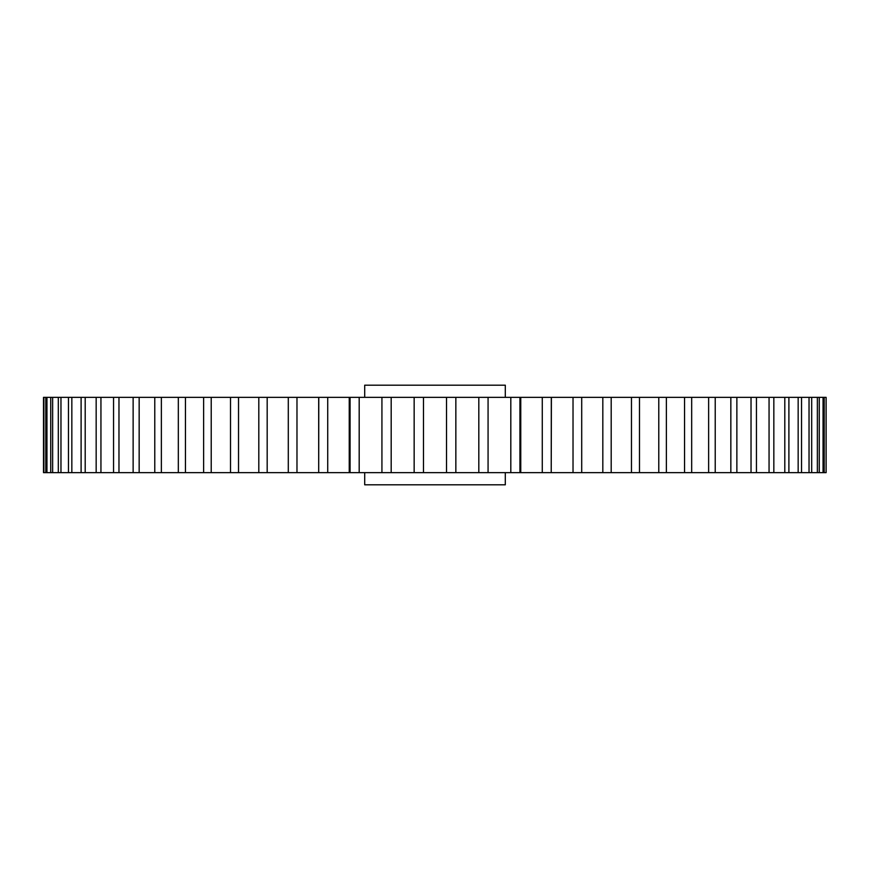 <?xml version="1.0" encoding="UTF-8"?>
<svg xmlns="http://www.w3.org/2000/svg" width="870" height="870" viewBox="0 0 870 870"><rect width="100%" height="100%" fill="white"/><g stroke="black" fill="none" stroke-linecap="round" stroke-linejoin="round"><path stroke-width="1.3" d="M364.704 472.66L364.704 484.818L505.296 484.818L505.296 472.66M364.704 397.34L364.704 385.182L505.296 385.182L505.296 397.34M824.216 472.66L826.119 472.66L826.119 397.34L824.216 397.34L824.216 472.66L823.053 472.66L823.053 397.34L519.934 397.34L520.488 397.34L520.488 472.66M819.268 397.34L819.268 472.66L823.053 472.66M819.268 472.66L817.354 472.66L817.354 397.34M811.688 397.34L811.688 472.66L817.354 472.66M811.688 472.66L809.035 472.66L809.035 397.34M801.542 397.34L801.542 472.66L809.035 472.66M801.542 472.66L798.16 472.66L798.16 397.34M788.894 397.34L788.894 472.66L798.16 472.66M788.894 472.66L784.805 472.66L784.805 397.34M773.832 397.34L773.832 472.66L784.805 472.66M773.832 472.66L769.058 472.66L769.058 397.34M756.443 397.34L756.443 472.66L769.058 472.66M756.443 472.66L751.027 472.66L751.027 397.34M736.868 397.34L736.868 472.66L751.027 472.66M736.868 472.66L730.843 472.66L730.843 397.34M715.227 397.34L715.227 472.66L730.843 472.66M715.227 472.66L708.637 472.66L708.637 397.34M691.672 397.34L691.672 472.66L708.637 472.66M691.672 472.66L684.559 472.66L684.559 397.34M666.366 397.34L666.366 472.66L684.559 472.66M666.366 472.66L658.786 472.66L658.786 397.34M639.483 397.34L639.483 472.66L658.786 472.66M639.483 472.66L631.468 472.66L631.468 397.34M611.197 397.34L611.197 472.66L631.468 472.66M611.197 472.66L602.823 472.66L602.823 397.34M581.704 397.34L581.704 472.66L602.823 472.66M581.704 472.66L573.025 472.66L573.025 397.34M551.308 397.34L551.221 472.66L551.395 397.34M519.934 397.34L488.07 397.34L488.07 472.66L520.76 472.66L520.76 397.34L519.934 397.34L519.934 472.66L573.025 472.66M488.07 472.66L478.815 472.66L478.815 397.34L349.24 397.34L349.24 472.66L350.066 472.66L349.512 472.66M455.847 397.34L455.847 472.66L478.815 472.66M455.847 472.66L446.527 472.66L446.527 397.34M423.472 397.34L423.472 472.66L446.527 472.66M423.472 472.66L414.153 472.66L414.153 397.34M391.185 397.34L391.185 472.66L414.153 472.66M391.185 472.66L381.93 472.66L381.93 397.34M359.19 397.34L359.19 472.66L381.93 472.66M359.19 472.66L350.066 472.66L350.066 397.34L318.692 397.34L318.692 472.66L318.779 397.34L43.5 397.34L43.5 472.66L45.784 472.66L45.784 397.34M327.718 397.34L327.718 472.66L350.066 472.66M327.718 472.66L288.296 472.66L288.296 397.34M267.177 397.34L267.177 472.66L288.296 472.66M267.177 472.66L258.803 472.66L258.803 397.34M238.532 397.34L238.532 472.66L258.803 472.66M238.532 472.66L230.517 472.66L230.517 397.34M211.214 397.34L211.214 472.66L230.517 472.66M211.214 472.66L203.634 472.66L203.634 397.34M185.44 397.34L185.44 472.66L203.634 472.66M185.44 472.66L178.328 472.66L178.328 397.34M161.363 397.34L161.363 472.66L178.328 472.66M161.363 472.66L154.773 472.66L154.773 397.34M139.156 397.34L139.156 472.66L154.773 472.66M139.156 472.66L133.132 472.66L133.132 397.34M118.972 397.34L118.972 472.66L133.132 472.66M118.972 472.66L113.557 472.66L113.557 397.34M100.942 397.34L100.942 472.66L113.557 472.66M100.942 472.66L96.168 472.66L96.168 397.34M85.195 397.34L85.195 472.66L96.168 472.66M85.195 472.66L81.106 472.66L81.106 397.34M71.84 397.34L71.84 472.66L81.106 472.66M71.84 472.66L68.458 472.66L68.458 397.34M60.965 397.34L60.965 472.66L68.458 472.66M60.965 472.66L58.312 472.66L58.312 397.34M52.646 397.34L52.646 472.66L58.312 472.66M52.646 472.66L50.732 472.66L50.732 397.34M46.947 397.34L46.947 472.66L50.732 472.66M46.947 472.66L45.784 472.66M349.24 472.66L348.392 472.66M826.119 397.34L826.119 472.66M824.216 397.34L823.053 397.34M520.76 397.34L521.608 397.34M488.07 397.34L478.815 397.34M542.282 472.66L542.282 397.34M510.81 472.66L510.81 397.34M296.974 397.34L296.974 472.66M43.881 397.34L43.881 472.66"/></g></svg>
